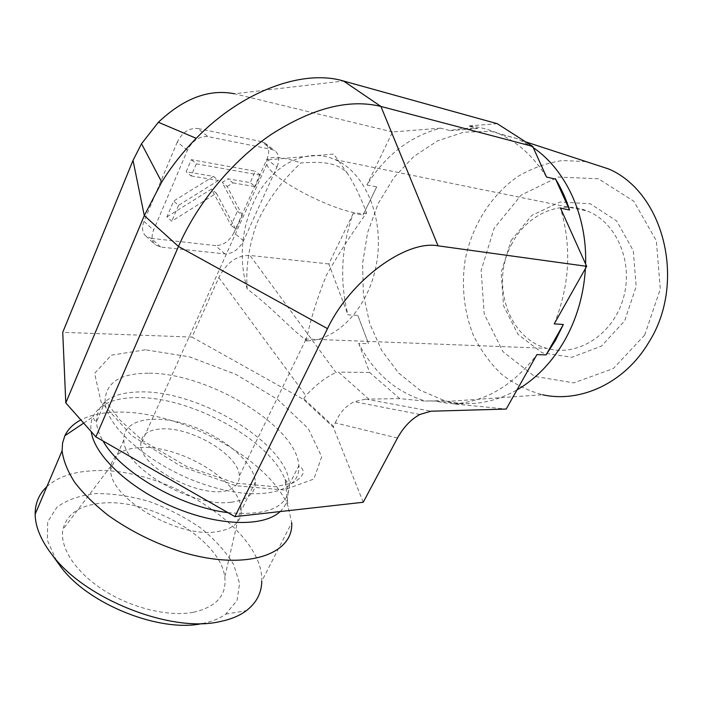 <?xml version="1.0" encoding="UTF-8"?>
<svg xmlns="http://www.w3.org/2000/svg" width="703" height="703" viewBox="0 0 703 703"><rect width="100%" height="100%" fill="white"/><g stroke="black" fill="none" stroke-linecap="round" stroke-linejoin="round"><path stroke-width="0.53" stroke-dasharray="3.52 2.64" d="M533.278 147.648L517.645 138.772L491.028 131.347L463.831 132.182L437.67 140.802L413.944 156.365L393.803 177.745L378.144 203.633L367.607 232.631L362.599 263.282L363.328 294.109L369.76 323.635L381.685 350.419L398.645 373.038L419.928 390.174L444.568 400.657L447.706 401.422L542.54 394.752C527.435 390.631 513.656 383.697 501.204 373.952C489.78 362.845 480.457 349.848 473.224 334.971C464.05 311.728 461.265 285.796 465.114 260.119C471.775 226.146 490.72 195.425 517.663 176.611C531.705 168.281 546.618 162.929 562.382 160.539L586.047 161.585M644.677 335.067L660.319 289.074L656.347 240.813L633.842 201.26L598.42 178.773L558.164 177.042L521.213 195.065L494.112 228.343L481.142 270.435L484.218 314.013L502.935 351.623L534.544 376.377L573.824 382.871L613.368 368.53L644.677 335.067M511.16 240.426L531.96 215.294L560.063 202.016L590.335 203.773L616.68 220.97L633.271 250.628L636.171 286.56L624.651 320.876L601.452 346.113L571.882 357.291L542.162 352.827L517.988 334.338L503.55 305.787L501.16 272.518L511.16 240.426M585.406 268.572L585.59 263.941M447.706 401.422C470.878 406.562 493.972 402.731 516.986 389.919M512.144 243.273C490.035 282.07 507.759 338.284 546.934 348.345C576.671 357.229 612.19 335.63 622.999 299.408C634.168 263.3 616.97 222.315 587.146 210.962C559.641 199.678 526.881 214.828 512.144 243.273M247.175 289.038C239.046 260.409 240.962 232.034 252.922 203.905C268.959 167.059 304.619 146.083 334.988 159.607C365.121 172.112 384.409 217.763 376.711 262.588C369.286 307.466 337.062 341.236 305.55 340.867C307.536 341.183 307.624 340.753 305.814 339.567L304.979 338.934C296.64 334.531 269.724 305.278 247.175 289.038C245.637 267.72 248.836 245.865 256.771 223.457C267.061 200.873 281.78 180.697 300.937 162.911C315.7 162.173 336.5 160.266 347.765 173.852C354.47 184.388 360.744 197.402 366.606 212.877C352.018 233.036 338.644 253.783 326.482 275.119C317.765 296.745 311.517 316.297 307.721 333.767L305.55 340.867M366.606 212.877C348.96 218.87 270.365 180.583 266.815 164.151L266.973 159.915C271.015 155.776 282.334 156.769 300.937 162.911M161.954 428.883C192.104 426.941 239.424 455.544 239.31 476.072C239.512 481.08 237.306 485.008 232.684 487.838C211.541 503.489 139.519 469.56 140.793 444.393C140.908 434.814 147.955 429.647 161.954 428.883M546.495 177.033C533.911 156.866 518.137 142.472 499.174 133.834C489.218 129.378 478.971 126.76 468.435 125.978L477.891 128.5C468.585 127.823 459.367 128.526 450.228 130.626L440.676 128.166C410.086 136.189 385.508 155.135 366.931 185.021L376.72 186.84L363.038 214.986L353.205 213.44C341.219 247.175 339.47 280.954 347.95 314.803L357.818 315.419L368.548 343.723L358.697 343.354C373.952 373.117 396.193 392.336 425.429 401.009L435.913 401.044C444.788 403.302 453.892 404.19 463.233 403.707L453.672 403.909L506.195 409.058M453.672 403.909C485.553 401.791 513.295 385.358 536.89 354.611M358.697 343.354L369.646 372.432L399.735 398.619L426.255 401.22M353.205 213.44L328.802 263.95L347.95 314.803M554.219 323.881C569.773 285.48 571.864 246.911 560.502 208.158M440.676 128.166L392.555 131.971L366.931 185.021M497.267 123.693L468.435 125.978M376.72 186.84L363.038 214.986M477.891 128.5L450.228 130.626M328.802 263.95L249.987 255.453L335.999 372.564L338.486 372.133L368.811 399.102L365.78 399.102L431.001 411.211M363.231 502.258L333.319 427.231L303.432 399.383L192.007 337.08L218.835 277.553C226.586 262.491 236.973 255.127 249.987 255.453M192.007 337.08L62.743 332.317M392.555 131.971L234.415 93.771L343.539 81.021M243.51 240.839L233.941 232.667L266.912 159.238L276.956 167.042L243.51 240.839C238.862 249.477 232.667 253.836 224.925 253.915L160.688 247.052L155.284 244.767C151.734 241.261 151.163 236.366 153.579 230.092L187.402 150.301C192.481 140.521 199.344 135.951 207.991 136.61L271.85 149.467L274.961 150.767C279.24 154.344 279.899 159.766 276.956 167.042M271.85 149.467L261.692 141.672L264.82 142.99C269.117 146.584 269.811 151.997 266.912 159.238M261.692 141.672L197.798 128.5L207.991 136.61M187.402 150.301L177.305 142.024C182.323 132.305 189.151 127.797 197.798 128.5M177.305 142.024L143.992 221.383L153.579 230.092M160.688 247.052L151.189 238.343L145.776 236.041C142.208 232.517 141.611 227.631 143.992 221.383M151.189 238.343L215.434 245.593L224.925 253.915M233.941 232.667C229.345 241.252 223.176 245.567 215.434 245.593M357.818 315.419L368.548 343.723M369.646 372.432L338.486 372.133M399.735 398.619L368.811 399.102M435.913 401.044L463.233 403.707M46.864 486.661C57.233 477.407 71.776 472.161 90.485 470.922C161.989 464.701 263.792 528.463 261.762 581.214L291.719 522.804L288.133 506.626C270.198 459.296 179.467 409.875 116.171 412.143C102.12 412.45 90.344 415.042 80.854 419.919M202.288 623.535L202.859 623.429C212.121 621.566 219.749 618.464 225.742 614.106L237.06 600.467L239.582 583.385L233.66 564.562C225.856 551.67 214.863 539.491 200.689 528.015C185.17 517.338 168.254 508.585 149.95 501.757C131.417 496.3 113.587 493.559 96.469 493.524C80.388 495.184 67.233 499.719 57.022 507.144L47.69 521.758L47.373 540.317L56.706 561.17M193.422 612.278C216.419 606.979 226.858 595.239 224.767 577.058C220.61 539.456 149.748 497.671 101.091 503.19C79.413 505.395 66.68 514.174 62.901 529.508C59.527 547.382 75.432 572.145 103.605 590.168C131.742 608.2 168.597 616.979 193.422 612.278M139.853 447.539C178.439 444.683 237.148 478.884 240.962 507.004L241.314 510.404C241.296 522.101 233.053 529.21 216.577 531.749C177.692 538.445 108.956 497.706 110.679 469.569L110.819 466.203C113.042 454.832 122.717 448.611 139.853 447.539M230.997 502.258C192.218 507.997 122.638 467.064 123.877 439.797C122.709 419.339 154.458 413.531 188.799 425.095C223.167 436.361 254.381 462.442 255.321 482.03C255.532 493.374 247.43 500.114 230.997 502.258M397.476 438.048L335.296 422.89L333.319 427.231M333.67 426.545L303.766 398.706L303.432 399.383M303.766 398.706L305.867 395.604C316.332 384.409 326.377 376.729 335.999 372.564M166.91 216.893L211.445 189.089L231.085 225.311L237.403 211.19L222.192 182.385L227.886 178.826L250.189 182.604L255.286 171.198L191.304 159.678L186.154 171.752L213.457 176.383L173.659 201.067L166.91 216.893L171.76 221.19L216.392 193.22L211.445 189.089M216.392 193.22L235.927 229.424L231.085 225.311M235.927 229.424L242.289 215.267L237.403 211.19M242.289 215.267L227.166 186.471L222.192 182.385M227.166 186.471L232.878 182.894L227.886 178.826M232.878 182.894L255.163 186.611L250.189 182.604M255.163 186.611L260.303 175.17L255.286 171.198M260.303 175.17L196.339 163.825L191.304 159.678M196.339 163.825L191.146 175.935L186.154 171.752M191.146 175.935L218.44 180.486L213.457 176.383M218.44 180.486L178.562 205.329L173.659 201.067M178.562 205.329L171.76 221.19M335.296 422.89C339.312 413.048 345.656 405.983 354.321 401.703L365.78 399.102M148.254 373.223C119.633 373.363 105.23 382.933 105.055 401.94C106.329 428.549 154.774 469.068 208.185 485.685C261.578 502.601 301.306 491.239 298.775 465.764C297.483 426.616 207.613 372.432 148.254 373.223M145.372 349.786L111.241 355.208L94.597 373.425L101.109 402.116L131.777 435.702L180.75 466.177L236.041 485.755L283.871 489.973L313.881 479.033L321.693 456.765L308.23 428.496L277.729 399.532L235.971 374.409L189.494 356.843L145.372 349.786M227.913 512.628C268.687 516.222 289.17 506.801 289.372 484.358C288.652 444.366 199.406 390.218 140.002 391.905C111.364 392.476 96.838 402.476 96.434 421.914C96.838 427.802 99.053 434.164 103.06 441.009M280.146 511.564C288.661 503.155 290.269 492.416 284.979 479.349C269.724 439.551 189.898 396.141 135.723 397.59C113.464 397.942 99.158 404.41 92.814 416.976C90.933 421.308 90.397 426.194 91.214 431.624M218.835 277.553L305.867 395.604M525.519 141.795L520.721 140.222M304.979 338.943L546.934 348.345M334.988 159.607L587.146 210.962M266.815 164.151L140.793 444.393M305.823 339.575L239.31 476.072M517.645 138.772L499.174 133.834M444.568 400.657L425.429 401.009M225.742 614.106L246.331 610.696M110.819 466.203L62.901 529.508M240.962 507.004L224.767 577.058M347.765 173.843L333.644 154.062L266.973 159.915M123.877 439.797L110.679 469.569M255.321 482.03L241.314 510.404M83.675 423.109L92.814 416.976L94.615 420.306L96.434 421.914L105.055 401.94L107.664 403.909L119.791 419.884L142.832 440.746L186.805 466.555L235.443 483.084L275.04 486.766L293.037 482.926C299.996 478.796 303.424 474.885 303.336 471.195L301.587 467.741L298.775 465.764L289.372 484.358L284.979 479.349L288.133 506.626M145.776 236.041L155.284 244.767M264.82 142.99L274.961 150.767M419.876 414.462L354.321 401.703"/><path stroke-width="1.05" d="M586.047 161.585L608.921 169.063C664.317 192.974 686.532 283.098 648.851 342.238C624.853 383.047 580.441 403.241 542.54 394.752M516.986 389.919C536.02 378.838 551.837 362.467 564.439 340.806C576.803 318.872 583.798 294.794 585.406 268.572M585.59 263.941C587.181 215.566 565.783 169.748 533.278 147.648M506.195 409.058L536.89 354.611L546.09 354.901L555.475 340.375L563.331 324.487L554.219 323.881L586.662 266.332L560.502 208.158L569.553 209.977C566.02 198.826 561.372 188.553 555.616 179.151L546.495 177.033L532.725 146.409L497.267 123.693L343.539 81.021L380.921 106.443L438.039 245.83C406.053 239.679 350.296 280.321 327.501 328.635L234.907 516.635L363.231 502.258L397.476 438.048C403.417 427.31 410.877 419.445 419.876 414.462L431.001 411.211L506.195 409.058M569.553 209.977L555.616 179.151M327.501 328.635L178.465 246.454L144.3 215.619L133.025 160.389L62.743 332.317L65.792 402.907L95.863 436.879L234.907 516.635M133.025 160.389L141.523 143.737L158.377 122.269C183.791 98.262 209.134 88.763 234.415 93.771M261.762 581.214C261.595 593.06 256.446 602.884 246.331 610.696C239.495 615.784 230.681 619.422 219.89 621.61C171.673 633.069 85.283 599.483 52.312 555.106C41.082 540.589 35.361 526.969 35.15 514.253C35.15 503.137 39.052 493.937 46.864 486.661M56.706 561.17L61.187 567.365C89.123 604.835 160.741 632.867 202.288 623.535M291.719 522.804C293.608 554.526 246.278 571.17 182.745 552.312C155.495 543.612 130.626 531.292 108.148 515.361C94.518 504.587 83.349 493.559 74.641 482.276C67.558 471.133 63.375 460.641 62.092 450.808L62.593 442.881L64.878 435.728C68.05 429.111 73.376 423.839 80.854 419.919M546.09 354.901L563.331 324.487M95.863 436.879L178.465 246.454C197.271 203.176 232.333 160.811 271.367 134.361C312.554 107.981 349.075 98.675 380.921 106.443L532.725 146.409M65.792 402.907L144.3 215.619L161.716 182.077C171.585 166.295 183.079 151.707 196.199 138.315C242.544 90.555 303.388 68.956 343.539 81.021M586.662 266.332L438.039 245.83M103.06 441.009C120.169 472.179 180.583 507.091 227.913 512.628M91.214 431.624C94.536 455.772 129.985 488.989 174.775 507.636C219.538 526.398 264.091 526.969 280.146 511.564M608.921 169.063L525.519 141.795M61.187 567.365L52.312 555.106M35.15 514.253L62.092 450.808M83.675 423.109L64.878 435.728M141.523 143.737L161.716 182.077M158.377 122.269L196.199 138.315"/></g></svg>
